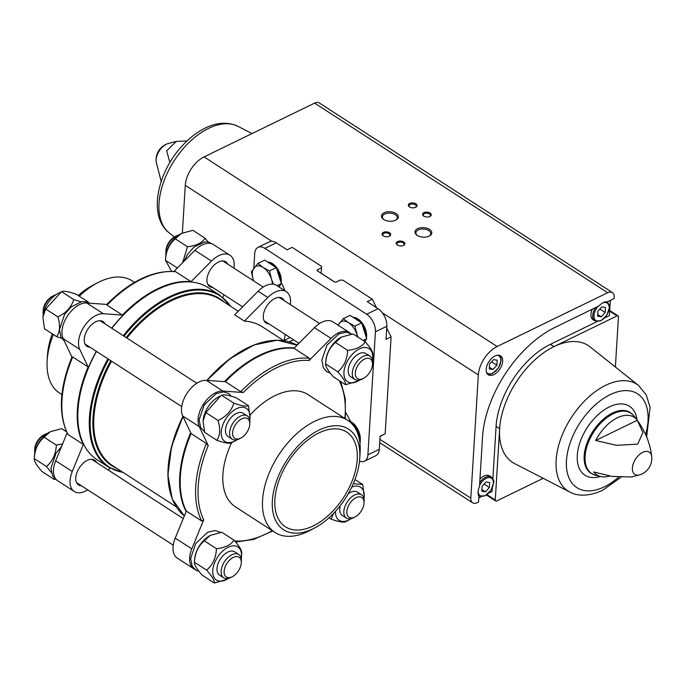 <?xml version="1.0" encoding="UTF-8"?>
<svg xmlns="http://www.w3.org/2000/svg" width="686" height="686" viewBox="0 0 686 686"><rect width="100%" height="100%" fill="white"/><g stroke="black" fill="none" stroke-linecap="round" stroke-linejoin="round"><path stroke-width="1.03" d="M253.811 268.226L254.703 253.691A13.892 8.112 64 0 1 258.09 247.329L269.495 241.781A13.892 8.112 64 0 1 276.269 242.827L287.1 249.833L292.167 247.363L321.58 266.391L321.159 273.302M321.494 267.78L317.695 269.624A1.732 0.978 3.5 0 0 317.146 270.284A1.732 0.978 3.5 0 0 317.609 271.004L334.185 281.732A1.732 0.978 3.5 0 0 336.637 281.877L340.436 280.025L342.889 280.18L372.301 299.207L376.537 307.697M258.09 247.329A13.892 8.112 64 0 1 264.865 248.375L366.658 314.231A13.892 8.112 64 0 1 375.431 331.801L367.902 454.835A13.892 8.112 64 0 1 364.515 461.198A13.892 8.112 64 0 1 359.515 461.103M366.658 314.231L378.063 308.683L367.233 301.677L372.301 299.207M386.715 328.097L391.097 336.869L385.172 433.741L380.095 436.39M253.057 280.523L253.125 279.451M378.063 308.683A13.892 8.112 64 0 1 386.827 326.253L386.029 339.338L391.097 336.869M367.902 454.835L379.307 449.287L380.104 436.202L385.172 433.741M379.307 449.287A13.892 8.112 64 0 1 375.911 455.65L364.515 461.198M244.413 321.108L267.823 297.51A22.569 13.171 -57.1 0 1 286.328 291.704L276.63 285.427A22.569 13.171 -57.1 0 0 258.116 291.224L234.706 314.823L244.413 321.108A98.947 57.744 -57.1 0 1 262.224 326.742L283.738 340.659M294.285 348.016A102.42 59.768 122.9 0 0 224.485 381.639M190.674 432.729A102.42 59.768 122.9 0 0 186.163 511.482M191.077 433.569L182.708 415.965A22.569 13.171 -57.1 0 1 187.141 393.078A22.569 13.171 -57.1 0 1 206.272 380.336L225.385 381.699A102.42 59.768 122.9 0 1 294.002 348.299L309.386 358.255L309.103 360.502A100.688 58.756 122.9 0 0 243.324 392.521L222.847 391.054A22.569 13.171 -57.1 0 0 203.716 403.797A22.569 13.171 -57.1 0 0 199.274 426.683L208.244 445.548L206.46 443.516L191.077 433.569A102.42 59.768 122.9 0 0 186.335 511.061L201.718 521.017L203.699 519.834L191.806 548.86L175.23 538.133L186.335 511.061M225.385 381.699L240.769 391.655L243.324 392.521M72.133 357.483L72.716 356.986A102.42 59.768 122.9 0 0 67.974 434.487L67.562 433.998C58.053 413.418 59.536 387.71 72.004 356.874M106.622 304.55C129.988 281.217 152.815 270.207 175.093 271.545L175.642 271.725A102.42 59.768 122.9 0 0 107.025 305.124L107.213 304.455M67.974 434.487L83.358 444.442A102.42 59.768 122.9 0 1 88.1 366.941L79.73 349.346A22.569 13.171 -57.1 0 1 84.172 326.459A22.569 13.171 -57.1 0 1 103.303 313.716L122.408 315.08L107.025 305.124M72.716 356.986L88.1 366.941M175.642 271.725L191.034 281.68A102.42 59.768 122.9 0 0 122.408 315.08M134.516 282.375L132.218 280.883A66.834 38.999 122.9 0 0 97.626 282.752L92.713 285.325A59.888 34.952 122.9 0 0 78.247 295.555M52.273 333.833A59.888 34.952 122.9 0 0 47.471 355.262L47.137 360.793A66.834 38.999 122.9 0 0 59.605 393.112L61.912 394.596M97.626 282.752A66.834 38.999 122.9 0 0 79.267 296.215M53.397 334.562A66.834 38.999 122.9 0 0 47.137 360.793M87.705 489.83A22.569 13.171 -57.1 0 1 74.277 491.485L57.701 480.757A22.569 13.171 -57.1 0 1 55.686 460.795L67.074 433.02M71.927 357.063L63.163 338.627A22.569 13.171 -57.1 0 1 67.597 315.74A22.569 13.171 -57.1 0 1 86.728 302.989L106.75 304.421M173.97 271.45L194.91 250.339A22.569 13.171 -57.1 0 1 213.423 244.533L229.99 255.261A22.569 13.171 -57.1 0 1 233.995 268.183M123.3 335.703A102.42 59.768 122.9 0 1 219.829 295.177L208.355 287.76A102.42 59.768 122.9 0 0 155.362 290.624L154.744 290.941A101.554 59.262 122.9 0 0 111.664 328.174M96.297 351.318A101.554 59.262 122.9 0 0 78.015 409.533L77.972 410.228A102.42 59.768 122.9 0 0 97.086 459.74L108.559 467.166L123.506 472.697M223.988 294.791L222.907 297.415M191.034 281.68L211.485 261.057A22.569 13.171 -57.1 0 1 229.99 255.261M74.277 491.485A22.569 13.171 -57.1 0 1 72.262 471.514L83.358 444.442M110.172 468.152L108.277 470.064M89.909 347.176A14.758 8.609 -57.1 0 1 86.993 346.327A14.758 8.609 -57.1 0 1 85.304 334.245A14.758 8.609 -57.1 0 1 95.757 321.777A14.758 8.609 -57.1 0 1 103.029 321.554A14.758 8.609 -57.1 0 1 104.992 323.861M81.428 485.774A14.758 8.609 -57.1 0 1 78.521 484.925A14.758 8.609 -57.1 0 1 76.823 472.834A14.758 8.609 -57.1 0 1 87.276 460.375A14.758 8.609 -57.1 0 1 94.548 460.143A14.758 8.609 -57.1 0 1 96.52 462.458M212.634 287.443A14.758 8.609 -57.1 0 1 209.719 286.594A14.758 8.609 -57.1 0 1 208.03 274.511A14.758 8.609 -57.1 0 1 218.474 262.043A14.758 8.609 -57.1 0 1 225.745 261.812A14.758 8.609 -57.1 0 1 227.718 264.127M155.362 290.624A102.42 59.768 122.9 0 0 111.827 328.285M96.46 351.421A102.42 59.768 122.9 0 0 77.972 410.228M194.635 569.286A22.569 13.171 -57.1 0 1 193.821 568.823L177.245 558.104A22.569 13.171 -57.1 0 1 175.23 538.133M294.002 348.299L314.454 327.676A22.569 13.171 -57.1 0 1 332.967 321.88L349.534 332.599A22.569 13.171 -57.1 0 1 350.289 333.156M309.103 360.502L331.021 338.395A22.569 13.171 -57.1 0 1 349.534 332.599M193.821 568.823A22.569 13.171 -57.1 0 1 191.806 548.86M339.879 381.03L339.656 381.588A100.688 58.756 122.9 0 1 344.878 418.469M359.773 458.102A59.888 34.952 122.9 0 0 319.05 430.088A59.888 34.952 122.9 0 0 272.351 500.72A59.888 34.952 122.9 0 0 313.039 528.786A59.888 34.952 122.9 0 0 314.522 528.04A59.888 34.952 122.9 0 0 359.773 458.102L360.107 452.563A66.834 38.999 122.9 0 0 347.63 420.252L307.98 394.596A66.834 38.999 122.9 0 0 250.09 415.013M231.576 442.762A66.834 38.999 122.9 0 0 235.375 506.825L275.026 532.482A66.834 38.999 122.9 0 0 307.963 531.444A66.834 38.999 122.9 0 0 309.609 530.612L314.522 528.04M347.63 420.252A66.834 38.999 122.9 0 0 278.585 455.178A66.834 38.999 122.9 0 0 275.026 532.482M313.219 525.922A56.415 32.919 122.9 0 0 353.17 478.262A56.415 32.919 122.9 0 0 346.704 432.06A56.415 32.919 122.9 0 0 288.42 461.541A56.415 32.919 122.9 0 0 285.419 526.797A56.415 32.919 122.9 0 0 313.219 525.922M178.686 234.998A13.892 8.103 122.9 0 0 176.345 235.924L174.836 236.713A11.756 6.86 122.9 0 0 165.952 250.441L165.849 252.139A13.892 8.103 122.9 0 0 165.961 254.66M176.345 235.924A13.892 8.103 122.9 0 0 165.849 252.139M181.404 233.437L180.598 233.857A19.714 11.499 122.9 0 0 165.712 256.873L165.498 260.311C165.883 251.376 169.159 244.225 175.324 238.874L181.404 233.437L192.886 230.325L205.071 238.214C202.087 242.913 196.239 245.76 187.518 246.754L182.587 262.755M171.62 271.33L165.498 260.32M165.498 260.311L177.391 268.003M175.324 238.874L187.518 246.754M208.244 242.004L205.071 238.214M55.96 294.731A13.892 8.103 122.9 0 0 53.619 295.657L52.11 296.446A11.756 6.86 122.9 0 0 43.227 310.175L43.124 311.873A13.892 8.103 122.9 0 0 43.244 314.394M53.619 295.657A13.892 8.103 122.9 0 0 43.124 311.873M60.634 292.142L57.881 293.591A19.714 11.499 122.9 0 0 42.986 316.606L45.739 308.992L61.543 291.679C63.506 290.658 68.368 291.499 76.137 294.191L88.331 302.08L87.491 302.346M45.739 308.992L57.924 316.881C60.385 325.335 59.982 331.938 56.706 336.697L44.521 328.817L42.935 317.498M56.706 336.697L61.603 338.267M61.543 291.679L73.728 299.568C71.37 307.139 66.105 312.91 57.924 316.881M80.965 301.763L73.728 299.568M88.545 302.869L88.331 302.08M47.488 433.329A13.892 8.103 122.9 0 0 45.139 434.255L43.63 435.044A11.756 6.86 122.9 0 0 34.746 448.773L34.652 450.47A13.892 8.103 122.9 0 0 34.763 452.992M45.139 434.255A13.892 8.103 122.9 0 0 34.652 450.47M50.198 431.76L49.401 432.18A19.714 11.499 122.9 0 0 34.506 455.204L34.3 458.642C34.686 449.707 37.962 442.556 44.127 437.205L50.198 431.76L61.68 428.656L66.499 431.777M54.125 478.125L54.211 479.42L42.026 471.539C36.607 465.425 34.034 461.121 34.3 458.642L46.485 466.531L51.347 472.56M54.211 479.42L55.395 479.265M44.127 437.205L56.312 445.085C55.935 454.029 52.659 461.172 46.485 466.531M62.606 443.928L56.312 445.085M372.472 360.373A19.714 11.499 122.9 0 0 372.73 358.161A19.714 11.499 122.9 0 0 366.401 347.605A19.714 11.499 122.9 0 0 344.706 367.739A19.714 11.499 122.9 0 0 357.355 381.425A19.714 11.499 122.9 0 0 357.835 381.176L345.555 384.7C345.864 382.291 343.292 377.995 337.829 371.803C343.943 366.573 347.219 359.43 347.656 350.366C356.368 349.371 362.217 346.524 365.209 341.825L353.024 333.936L341.542 337.04L335.471 342.477C329.357 347.716 326.082 354.859 325.644 363.923L325.807 361.128A20.52 11.979 -57.1 0 1 341.319 337.16A20.52 11.979 -57.1 0 1 341.457 337.092M363.314 378.466A11.756 6.86 122.9 0 0 363.606 378.32A11.756 6.86 122.9 0 0 372.489 364.592A11.756 6.86 122.9 0 0 364.498 359.087A11.756 6.86 122.9 0 0 355.331 372.952A11.756 6.86 122.9 0 0 363.314 378.466M372.489 364.592L372.592 362.894A13.892 8.103 122.9 0 0 370.003 356.18A13.892 8.103 122.9 0 0 355.648 363.434A13.892 8.103 122.9 0 0 354.911 379.495A13.892 8.103 122.9 0 0 361.754 379.281A13.892 8.103 122.9 0 0 362.097 379.109L363.606 378.32M354.911 379.495L350.803 376.837A13.892 8.103 -57.1 0 1 349.208 365.466A13.892 8.103 -57.1 0 1 359.044 353.736A13.892 8.103 -57.1 0 1 365.887 353.522L370.003 356.18M357.835 381.176A19.714 11.499 122.9 0 0 359.756 380.035M365.209 341.825C370.629 347.939 373.201 352.235 372.935 354.713L372.73 358.161M347.656 350.366L335.471 342.477M337.829 371.803L325.644 363.932C325.335 366.333 327.908 370.629 333.37 376.82L345.555 384.7M203.082 420.981A20.52 11.979 -57.1 0 1 203.09 420.861A20.52 11.979 -57.1 0 1 218.594 396.894L220.772 395.753L205.877 412.603L203.073 421.11L204.668 432.42L216.853 440.309C220.12 435.559 220.523 428.956 218.062 420.484C226.157 416.616 231.422 410.845 233.875 403.171C241.558 405.855 246.428 406.695 248.469 405.683L250.004 417.894A19.714 11.499 122.9 0 0 236.601 408.676A19.714 11.499 122.9 0 0 221.235 431.923A19.714 11.499 122.9 0 0 234.629 441.158A19.714 11.499 122.9 0 0 235.118 440.909A19.714 11.499 122.9 0 0 237.03 439.769M240.589 438.2A11.756 6.86 122.9 0 0 240.88 438.054A11.756 6.86 122.9 0 0 249.764 424.325A11.756 6.86 122.9 0 0 241.772 418.829A11.756 6.86 122.9 0 0 232.605 432.695A11.756 6.86 122.9 0 0 240.589 438.2M249.764 424.325L249.867 422.627A13.892 8.103 122.9 0 0 247.277 415.913A13.892 8.103 122.9 0 0 232.931 423.168A13.892 8.103 122.9 0 0 232.185 439.229A13.892 8.103 122.9 0 0 239.028 439.014A13.892 8.103 122.9 0 0 239.371 438.843L240.88 438.054M232.185 439.229L228.078 436.57A13.892 8.103 -57.1 0 1 226.483 425.2A13.892 8.103 -57.1 0 1 236.318 413.469A13.892 8.103 -57.1 0 1 243.161 413.255L247.277 415.913M249.747 420.106A19.714 11.499 122.9 0 0 250.004 417.894M235.118 440.909L231.448 442.822C229.484 443.842 224.622 443.01 216.853 440.309M248.469 405.683L236.284 397.803C228.592 395.119 223.73 394.279 221.689 395.29L220.772 395.753M233.875 403.171L221.689 395.29M218.062 420.484L205.877 412.603M354.842 517.064A11.756 6.86 122.9 0 0 355.125 516.918A11.756 6.86 122.9 0 0 364.009 503.181A11.756 6.86 122.9 0 0 356.017 497.684A11.756 6.86 122.9 0 0 346.85 511.55A11.756 6.86 122.9 0 0 354.842 517.064M364.009 503.181L364.112 501.483A13.892 8.103 122.9 0 0 361.522 494.769A13.892 8.103 122.9 0 0 347.176 502.032A13.892 8.103 122.9 0 0 346.439 518.093A13.892 8.103 122.9 0 0 353.281 517.879A13.892 8.103 122.9 0 0 353.624 517.707L355.125 516.918M348.248 493.748A13.892 8.103 -57.1 0 1 350.572 492.325A13.892 8.103 -57.1 0 1 357.415 492.111L361.522 494.769M346.439 518.093L342.323 515.435A13.892 8.103 -57.1 0 1 340.23 505.693M335.454 511.362A19.714 11.499 122.9 0 0 348.874 520.014A19.714 11.499 122.9 0 0 349.363 519.774A19.714 11.499 122.9 0 0 351.275 518.633M364 498.971A19.714 11.499 122.9 0 0 364.257 496.75A19.714 11.499 122.9 0 0 351.721 487.137M349.363 519.774L345.693 521.677C343.737 522.706 338.867 521.866 331.098 519.165L333.525 513.428M353.29 483.681L362.714 484.548L364.257 496.75M362.714 484.548L354.962 479.531M331.098 519.165L328.997 517.81M241.275 558.704A19.714 11.499 122.9 0 0 241.532 556.492A19.714 11.499 122.9 0 0 235.195 545.936A19.714 11.499 122.9 0 0 213.509 566.07A19.714 11.499 122.9 0 0 226.148 579.756A19.714 11.499 122.9 0 0 226.637 579.507L214.358 583.031C214.667 580.622 212.094 576.326 206.632 570.135C212.746 564.904 216.021 557.761 216.459 548.697C225.171 547.702 231.019 544.856 234.012 540.148L221.827 532.267L210.345 535.372L204.265 540.808C198.16 546.047 194.884 553.19 194.438 562.254L194.61 559.459A20.52 11.979 -57.1 0 1 210.113 535.492A20.52 11.979 -57.1 0 1 210.259 535.414M232.117 576.797A11.756 6.86 122.9 0 0 232.408 576.652A11.756 6.86 122.9 0 0 241.292 562.923A11.756 6.86 122.9 0 0 233.291 557.418A11.756 6.86 122.9 0 0 224.125 571.284A11.756 6.86 122.9 0 0 232.117 576.797M241.292 562.923L241.395 561.225A13.892 8.103 122.9 0 0 238.797 554.511A13.892 8.103 122.9 0 0 224.451 561.765A13.892 8.103 122.9 0 0 223.713 577.826A13.892 8.103 122.9 0 0 230.556 577.612A13.892 8.103 122.9 0 0 230.899 577.441L232.408 576.652M223.713 577.826L219.597 575.168A13.892 8.103 -57.1 0 1 218.011 563.798A13.892 8.103 -57.1 0 1 227.846 552.058A13.892 8.103 -57.1 0 1 234.689 551.844L238.797 554.511M226.637 579.507A19.714 11.499 122.9 0 0 228.549 578.367M234.012 540.148C239.431 546.27 242.004 550.566 241.738 553.045L241.532 556.492M216.459 548.697L204.265 540.808M206.632 570.135L194.438 562.263C194.129 564.664 196.711 568.96 202.173 575.151L214.358 583.031M285.213 334.399L284.124 340.719M268.972 323.895A14.758 8.609 -57.1 0 1 266.057 323.046A14.758 8.609 -57.1 0 1 264.367 310.955A14.758 8.609 -57.1 0 1 274.82 298.496A14.758 8.609 -57.1 0 1 282.092 298.264A14.758 8.609 -57.1 0 1 284.055 300.579M286.328 291.704A22.569 13.171 -57.1 0 1 290.332 304.635M281.14 282.186L285.102 290.915M345.795 412.578L350.675 421.53M365.972 336.406A13.892 8.112 -116 0 0 362.045 324.066M360.579 322.171A13.892 8.112 -116 0 0 353.693 317.712M366.435 337.864A13.892 8.112 -116 0 0 366.607 336.414A13.892 8.112 -116 0 0 353.067 317.309M364.798 341.551A13.892 8.112 -116 0 0 365.767 340.024M364.652 341.457L366.727 338.79L361.668 322.874L350.049 315.354L343.309 318.638L348.505 322.694L354.928 326.15L357.758 336.998M363.194 340.513L366.727 338.79M354.928 326.15L361.668 322.874M337.975 325.121L343.309 318.638M338.275 325.31A14.758 8.618 64 0 1 339.424 323.132A14.758 8.618 64 0 1 348.505 322.694A14.758 8.618 64 0 1 356.849 334.408A14.758 8.618 64 0 1 357.475 336.817M359.661 439.597A13.892 8.112 -116 0 0 355.734 427.258M354.268 425.363A13.892 8.112 -116 0 0 349.448 421.556M360.124 441.047A13.892 8.112 -116 0 0 360.296 439.597A13.892 8.112 -116 0 0 348.171 420.612M357.663 433.312L355.357 426.057L351.927 423.837M359.867 442.693L360.416 441.981L358.727 436.648M359.816 442.273L360.416 441.981M354.19 426.623L355.357 426.057M280.608 281.174A13.892 8.112 -116 0 0 276.681 268.835M275.215 266.94A13.892 8.112 -116 0 0 268.329 262.489M281.071 282.632A13.892 8.112 -116 0 0 281.243 281.183A13.892 8.112 -116 0 0 267.703 262.078M278.868 286.877A13.892 8.112 -116 0 0 280.403 284.793M278.808 286.842L281.363 283.558L276.295 267.643L264.685 260.123L257.936 263.407L263.141 267.463L269.555 270.919L271.485 279.176L273.405 284.227M277.015 285.676L281.363 283.558M269.555 270.919L276.295 267.643M253.58 280.857A14.758 8.618 64 0 1 253.314 280.06L251.385 271.81L257.936 263.407M253.314 280.06A14.758 8.618 64 0 1 254.06 267.9A14.758 8.618 64 0 1 263.141 267.463A14.758 8.618 64 0 1 271.485 279.176A14.758 8.618 64 0 1 272.453 284.133M479.514 486.494L482.532 437.042A93.047 54.297 -57.1 0 1 555.128 327.308L598.921 305.99A12.151 7.092 122.9 0 1 607.616 301.763L614.116 298.599L614.193 297.235A9.638 5.625 -57.1 0 0 612.401 292.57A9.638 5.625 -57.1 0 0 607.65 292.725L497.144 346.507A24.096 14.063 -57.1 0 0 478.348 374.925L470.81 498.13A9.638 5.625 -57.1 0 0 472.603 502.795A9.638 5.625 -57.1 0 0 477.353 502.649L478.554 502.058L478.905 496.321A12.151 7.092 122.9 0 1 479.514 486.494M492.334 487.815L492.111 491.442L488.784 493.062M481.298 496.698L478.811 497.916M610.308 300.451L609.382 315.611L604.692 317.901M569.817 492.025L514.654 463.616A69.612 40.62 -57.1 0 1 499.64 428.716A69.612 40.62 -57.1 0 1 553.945 346.619A69.612 40.62 -57.1 0 1 590.157 346.919L638.683 385.592A63.489 37.053 122.9 0 0 605.661 385.326A63.489 37.053 122.9 0 0 560.128 440.601A63.489 37.053 122.9 0 0 569.817 492.025C575.46 495.326 586.804 497.616 602.565 490.301L620.787 477.413M543.192 478.313L496.673 500.952A2.058 1.2 -57.1 0 1 495.661 500.986A2.058 1.2 -57.1 0 1 495.275 499.991L499.64 428.716L496.089 426.426L492.882 478.794M596.983 321.648L550.395 344.329L553.945 346.619L617.057 315.903A2.058 1.2 -57.1 0 1 618.069 315.869A2.058 1.2 -57.1 0 1 618.455 316.872L615.385 367.027M493.851 374.625A11.285 6.586 122.9 0 0 501.843 365.089A11.285 6.586 122.9 0 0 500.548 355.854A11.285 6.586 122.9 0 0 488.886 361.745A11.285 6.586 122.9 0 0 488.286 374.796A11.285 6.586 122.9 0 0 493.851 374.625M595.345 475.244L590.929 473.271A36.169 21.112 122.9 0 1 592.85 431.434A36.169 21.112 122.9 0 1 630.228 412.526L633.83 415.75A36.024 21.026 122.9 0 0 593.742 432.009A36.024 21.026 122.9 0 0 595.345 475.244L601.133 476.624A34.309 20.023 122.9 0 1 593.767 471.977L612.161 476.436L631.48 476.976L640.124 474.712A17.184 17.184 0 0 0 651.7 456.816A13.248 7.735 122.9 0 0 641.916 452.777A13.248 7.735 122.9 0 0 632.389 467.972A13.248 7.735 122.9 0 0 640.124 474.712M601.133 476.624A34.309 20.023 122.9 0 0 609.7 476.015M637.303 420.244L642.876 432.574L637.714 444.142L616.534 445.325L595.697 440.498A34.309 20.023 122.9 0 1 637.303 420.244L595.697 440.498M169.862 162.556L166.664 150.774L176.336 141.41L187.029 140.964M182.373 232.957L185.28 185.323A24.096 14.063 -57.1 0 1 204.085 156.905L314.591 103.114A9.638 5.625 -57.1 0 1 319.333 102.969L612.401 292.57M429.127 236.121A8.446 4.759 3.5 0 0 429.325 236.018A8.446 4.759 3.5 0 0 429.47 229.356A8.446 4.759 3.5 0 0 417.688 228.635A8.446 4.759 3.5 0 0 417.019 235.264A8.446 4.759 3.5 0 0 429.127 236.121M395.651 220.206A8.446 4.759 3.5 0 0 395.848 220.112A8.446 4.759 3.5 0 0 395.994 213.449A8.446 4.759 3.5 0 0 384.211 212.729A8.446 4.759 3.5 0 0 383.543 219.357A8.446 4.759 3.5 0 0 395.651 220.206M403.522 245.408A4.339 2.452 3.5 0 0 403.625 245.356A4.339 2.452 3.5 0 0 403.702 241.935A4.339 2.452 3.5 0 0 397.648 241.566A4.339 2.452 3.5 0 0 397.297 244.971A4.339 2.452 3.5 0 0 403.522 245.408M429.865 216.484A4.339 2.452 3.5 0 0 429.959 216.433A4.339 2.452 3.5 0 0 430.036 213.012A4.339 2.452 3.5 0 0 423.982 212.643A4.339 2.452 3.5 0 0 423.639 216.047A4.339 2.452 3.5 0 0 429.865 216.484M389.322 236.224A4.339 2.452 3.5 0 0 389.425 236.173A4.339 2.452 3.5 0 0 389.502 232.743A4.339 2.452 3.5 0 0 383.44 232.374A4.339 2.452 3.5 0 0 383.097 235.778A4.339 2.452 3.5 0 0 389.322 236.224M415.656 207.301A4.339 2.452 3.5 0 0 415.759 207.249A4.339 2.452 3.5 0 0 415.836 203.819A4.339 2.452 3.5 0 0 409.774 203.45A4.339 2.452 3.5 0 0 409.431 206.863A4.339 2.452 3.5 0 0 415.656 207.301M415.45 207.395A3.584 2.024 3.5 0 0 416.239 206.22A3.584 2.024 3.5 0 0 412.783 203.982A3.584 2.024 3.5 0 0 409.079 205.783A3.584 2.024 3.5 0 0 409.722 207.043M389.108 236.318A3.584 2.024 3.5 0 0 389.905 235.144A3.584 2.024 3.5 0 0 386.45 232.906A3.584 2.024 3.5 0 0 382.745 234.706A3.584 2.024 3.5 0 0 383.388 235.967M429.65 216.587A3.584 2.024 3.5 0 0 430.448 215.413A3.584 2.024 3.5 0 0 426.984 213.174A3.584 2.024 3.5 0 0 423.279 214.975A3.584 2.024 3.5 0 0 423.931 216.236M403.317 245.502A3.584 2.024 3.5 0 0 404.114 244.336A3.584 2.024 3.5 0 0 400.65 242.098A3.584 2.024 3.5 0 0 396.945 243.899A3.584 2.024 3.5 0 0 397.597 245.159M395.445 220.309A7.435 4.193 3.5 0 0 397.263 217.771A7.435 4.193 3.5 0 0 390.102 213.132A7.435 4.193 3.5 0 0 382.428 216.862A7.435 4.193 3.5 0 0 383.92 219.606M428.922 236.216A7.435 4.193 3.5 0 0 430.739 233.677A7.435 4.193 3.5 0 0 423.571 229.038A7.435 4.193 3.5 0 0 415.896 232.777A7.435 4.193 3.5 0 0 417.397 235.512M496.089 426.426A69.612 40.62 -57.1 0 1 550.395 344.329M479.96 479.085A11.285 6.586 -57.1 0 1 483.956 476.05A11.285 6.586 -57.1 0 1 489.512 475.878L491.287 477.027A11.285 6.586 122.9 0 0 479.737 482.764M595.611 307.602A11.285 6.586 122.9 0 0 594.831 320.928L593.056 319.779A11.285 6.586 -57.1 0 1 592.292 309.215M605.498 307.508L605.198 312.464L601.245 316.795L597.6 316.169L597.9 311.212L601.854 306.882L605.498 307.508M489.59 363.932L489.281 368.888L492.934 369.514L496.887 365.192L497.187 360.236L493.534 359.601L489.59 363.932M597.703 314.497L601.245 316.795M599.89 309.034L605.198 312.464M489.384 367.224L492.934 369.514M491.579 361.754L496.887 365.192M489.71 482.558L489.401 487.514L485.448 491.836L481.804 491.21L482.104 486.254L486.057 481.924L489.71 482.558M481.906 489.547L485.448 491.836M484.093 484.076L489.401 487.514M317.695 269.624L317.609 271.004M264.865 248.375L276.269 242.827M375.431 331.801L386.827 326.253M296.343 344.809L298.513 343.755M289.286 341.885L293.565 339.802M284.175 340.436L290.084 337.555M238.265 311.238L219.863 299.336A98.947 57.744 122.9 0 0 126.936 338.052M111.561 361.188A98.947 57.744 122.9 0 0 112.358 465.485L176.233 506.817M270.284 340.762A101.94 59.485 122.9 0 0 206.932 380.378L229.853 358.795L254.172 344.904L277.384 340.179L297.064 345.212A102.42 59.768 122.9 0 0 207.352 380.413M182.93 416.436A101.94 59.485 122.9 0 0 170.814 494.503M183.119 416.831A102.42 59.768 122.9 0 0 184.328 515.941L172.272 499.056L167.899 475.055L171.586 446.509L182.922 416.428M206.46 443.516A102.42 59.768 122.9 0 0 201.718 521.017M309.386 358.255A102.42 59.768 122.9 0 0 240.769 391.655M234.715 540.954A100.688 58.756 122.9 0 0 272.265 530.698M208.244 445.548A100.688 58.756 122.9 0 0 203.699 519.834M107.934 358.838A102.42 59.768 122.9 0 0 108.559 467.166M230.487 306.213A101.94 59.485 122.9 0 0 124.063 336.2M108.697 359.335A101.94 59.485 122.9 0 0 122.983 472.362M224.108 302.089A99.427 58.018 122.9 0 0 126.173 337.563M110.798 360.69A99.427 58.018 122.9 0 0 116.611 468.238M79.73 349.346L63.163 338.627M103.303 313.716L86.728 302.989M72.262 471.514L55.686 460.795M211.485 261.057L194.91 250.339M331.021 338.395L314.454 327.676M199.274 426.683L182.708 415.965M222.847 391.054L206.272 380.336M258.116 291.224L267.823 297.51M379.915 439.323L470.81 498.13M176.336 141.41L167.693 143.666A13.248 7.735 122.9 0 0 156.116 161.57L161.184 181.447M487 494.632L495.275 499.991M185.28 185.323L271.785 241.292M321.159 273.234L334.614 281.937M382.385 312.842L478.348 374.925M204.085 156.905L497.144 346.507M314.591 103.114L607.65 292.725M609.657 311.118L617.057 315.903M637.037 419.883A41.049 23.959 122.9 0 0 607.016 408.136A41.049 23.959 122.9 0 0 577.406 453.9A41.049 23.959 122.9 0 0 600.422 476.478M645.612 434.572A55.875 32.611 122.9 0 0 617.674 391.792A55.875 32.611 122.9 0 0 566.919 456.164A55.875 32.611 122.9 0 0 604.435 486.803A55.875 32.611 122.9 0 0 618.54 477.242M169.133 232.794C147.533 215.996 157.471 171.586 183.059 144.952C189.688 137.886 196.779 132.415 204.325 128.539C216.45 122.314 227.675 121.585 237.991 126.353A63.489 37.053 122.9 0 0 174.253 160.61A63.489 37.053 122.9 0 0 169.133 232.794L174.373 236.97M606.656 301.703L607.084 301.977A11.285 6.586 122.9 0 0 606.578 301.703M598.063 306.41A10.419 6.08 122.9 0 0 594.085 317.712A10.419 6.08 122.9 0 0 601.022 320.422A10.419 6.08 122.9 0 0 609.134 308.323A10.419 6.08 122.9 0 0 602.411 303.101M486.451 372.155A10.419 6.08 122.9 0 0 492.711 373.141A10.419 6.08 122.9 0 0 500.463 363.126A10.419 6.08 122.9 0 0 497.384 355.262M478.571 495.618A11.285 6.586 122.9 0 0 479.034 495.969L485.019 495.867L491.03 490.224L493.628 482.798C494.263 481.392 493.483 479.471 491.287 477.027M478.133 491.245A10.419 6.08 122.9 0 0 485.225 495.464A10.419 6.08 122.9 0 0 492.651 479.471A10.419 6.08 122.9 0 0 479.574 485.499M235.624 542.026L253.674 539.41L272.719 530.99M219.829 295.177L231.002 306.548M340.736 381.588L345.298 398.669L345.332 418.76M207.747 284.287L242.621 306.848M264.084 320.731L298.959 343.3M222.83 260.963L263.192 287.074M279.176 297.415L319.539 323.526M85.021 344.02L181.721 406.584M100.113 320.696L196.813 383.26M76.549 482.61L173.249 545.181M91.632 459.294L183.256 518.573M183.985 261.357L187.235 254.858L193.812 247.174L204.617 241.884L208.595 242.081L212.609 244.079M64.261 340.942L61.003 337.263L59.459 329.572L64.51 314.6L71.087 306.908L81.891 301.617L85.87 301.814L89 303.152M56.947 480.209L52.53 475.861L50.978 468.169L56.038 453.189L61.577 446.44M330.198 373.021L326.776 371.658L323.372 367.859L321.845 360.107L326.965 345.127L338.918 333.885L346.421 332.178L351.841 334.099M204.445 431.631L200.655 427.592L199.12 419.849L204.239 404.86L216.193 393.627L223.696 391.912L228.575 393.455L231.388 396.234M198.991 571.352L195.579 569.98L192.174 566.19L190.648 558.438L195.759 543.458L207.721 532.216L215.215 530.51L220.643 532.422M379.71 442.693L472.603 502.795M633.83 415.75C644.197 428.587 650.157 442.273 651.7 456.816M486.451 495.026L495.661 500.986M609.691 310.458L618.069 315.869M638.683 385.592L646.332 395.067L650.096 407.45L646.632 436.931M167.693 143.666A17.184 17.184 0 0 0 156.116 161.57M237.991 126.353L252.019 133.573M607.084 301.977C609.279 304.421 610.06 306.35 609.425 307.748L606.827 315.174L600.816 320.816L594.831 320.928M499.614 355.408L500.84 357.655L501.114 360.476L498.508 367.902L492.497 373.544L489.024 374.393L487.506 374.127M478.596 495.695L479.034 495.969"/></g></svg>
